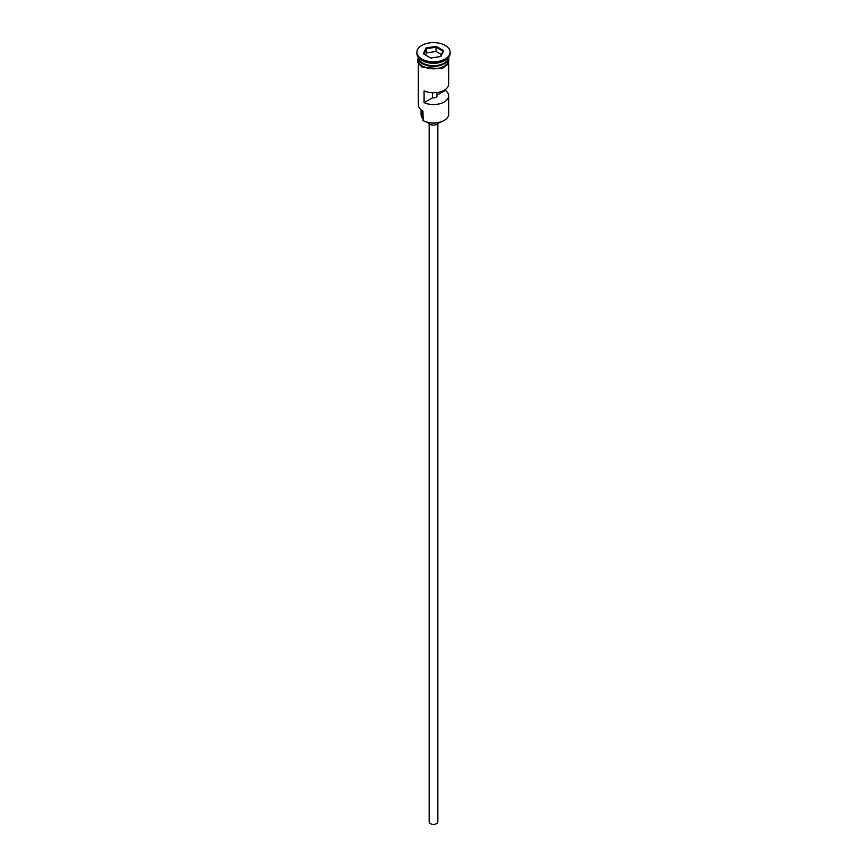 <?xml version="1.0" encoding="UTF-8"?>
<svg xmlns="http://www.w3.org/2000/svg" width="867" height="867" viewBox="0 0 867 867"><rect width="100%" height="100%" fill="white"/><g stroke="black" fill="none" stroke-linecap="round" stroke-linejoin="round"><path stroke-width="1.3" d="M444.012 120.513A14.576 8.421 180 0 1 443.806 120.632A14.576 8.421 180 0 1 423.194 120.632L422.782 120.394A15.162 8.746 0 0 0 444.218 120.394A15.162 8.746 0 0 0 448.662 114.206L448.662 95.814A15.162 8.746 0 0 0 445.378 90.374L445.378 89.474M423.194 120.632L422.912 111.03M437.835 123.948L437.835 821.883A4.335 2.503 180 0 1 435.158 824.192A4.335 2.503 180 0 1 430.433 823.65A4.335 2.503 180 0 1 429.165 821.883L429.165 123.948M439.146 122.431A5.776 3.338 180 0 1 435.147 124.946A5.776 3.338 180 0 1 429.414 124.1A5.776 3.338 180 0 1 427.854 122.431M418.36 57.309A15.162 8.746 0 0 0 422.782 63.107A15.162 8.746 0 0 0 438.984 65.079A15.162 8.746 0 0 0 448.64 57.309M418.349 57.309A15.162 8.746 0 0 0 418.338 57.623A15.162 8.746 0 0 0 422.782 63.811A15.162 8.746 0 0 0 439.298 65.708A15.162 8.746 0 0 0 448.662 57.623A15.162 8.746 0 0 0 448.651 57.309M416.897 52.204L416.897 53.386A16.603 9.58 0 0 0 421.763 60.159L422.782 60.755A15.162 8.746 0 0 0 444.218 60.755L445.237 60.159A16.603 9.58 0 0 0 450.103 53.386L450.103 52.204A16.603 9.58 0 0 0 445.237 45.431A16.603 9.58 0 0 0 427.149 43.35A16.603 9.58 0 0 0 416.897 52.204A16.603 9.58 0 0 0 421.763 58.978A16.603 9.58 0 0 0 439.851 61.058A16.603 9.58 0 0 0 450.103 52.204M422.782 60.755L421.763 60.159A16.603 9.58 0 0 0 445.237 60.159M448.662 63.703L448.662 84.034A15.162 8.746 180 0 1 440.089 91.913A15.162 8.746 180 0 1 424.082 90.883L424.082 102.674A15.162 8.746 0 0 0 440.089 103.693A15.162 8.746 0 0 0 448.662 95.814M418.338 57.623L418.338 59.986A15.162 8.746 0 0 0 422.782 66.174A15.162 8.746 0 0 0 439.298 68.07A15.162 8.746 0 0 0 448.662 59.986L448.662 57.623M436.968 92.552L436.968 95.229A3.609 2.081 180 0 1 437.109 95.814A3.609 2.081 180 0 1 432.481 97.819L424.082 102.674M445.378 90.374L436.968 95.229M426.076 47.913L436.22 46.352L443.644 50.633L440.924 56.496L430.78 58.056L423.356 53.776L426.076 47.913L426.542 48.66L423.996 54.144M418.338 63.703L418.338 104.777A15.162 8.746 0 0 0 422.782 110.965L422.782 110.965M421.08 109.795L421.08 114.672A12.42 7.164 180 0 0 422.218 117.663A8.659 4.996 180 0 1 422.782 118.627M432.481 97.819L432.481 92.758M426.542 52.909L426.542 48.66L436.047 47.197L436.047 51.435L426.542 52.909L425.556 55.044M440.523 56.55L443.004 51.207L436.047 47.197L436.22 46.352M441.444 54.556L436.047 51.435M443.004 51.207L443.644 50.633M444.11 63.172A14.869 8.583 180 0 1 422.988 63.226A14.869 8.583 180 0 1 422.89 63.172M419.465 60.224A14.869 8.583 0 0 0 422.988 63.464A14.869 8.583 0 0 0 447.535 60.224M418.338 58.772A15.303 8.833 0 0 0 422.684 66.228A15.303 8.833 0 0 0 440.317 67.897A15.303 8.833 0 0 0 448.662 58.772M422.218 117.663L422.218 110.618M448.651 57.439L448.597 63.811L442.029 68.677L422.316 67.442L417.851 62.641L417.471 60.582L418.349 57.439"/></g></svg>
